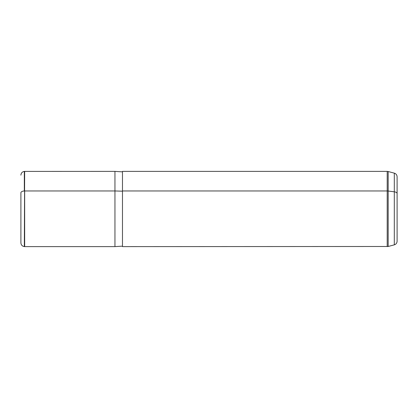 <?xml version="1.0" encoding="UTF-8"?>
<svg xmlns="http://www.w3.org/2000/svg" width="418" height="418" viewBox="0 0 418 418"><rect width="100%" height="100%" fill="white"/><g stroke="black" fill="none" stroke-linecap="round" stroke-linejoin="round"><path stroke-width="0.63" d="M20.9 175.158C21.078 173.021 22.222 171.772 24.333 171.406L114.95 171.38L122.474 171.85L122.474 246.15L114.95 246.62L114.95 190.963L122.474 191.188L114.95 190.963L114.95 246.62L24.662 246.62L24.662 190.963L114.95 190.963L114.95 171.38L114.95 190.963L24.662 190.963L24.662 246.62L24.333 246.594L24.662 171.38L24.333 246.594C22.222 246.228 21.078 244.979 20.9 242.842L20.9 192.776A3.762 1.803 0 0 1 24.333 190.979L24.333 171.406L24.333 190.979A3.762 1.803 180 0 0 20.9 192.776L20.9 225.224M394.31 244.849L394.31 191.815A3.762 1.803 0 0 1 397.1 193.555L397.1 241.212C396.99 243.051 396.06 244.264 394.31 244.849L394.31 173.151L394.31 191.815L388.176 191.026L394.31 191.815A3.762 1.803 180 0 1 397.1 193.555L397.1 176.788C396.99 174.949 396.06 173.736 394.31 173.151L388.176 171.511L388.176 191.026L388.176 171.511L387.199 171.38L387.199 246.62L387.199 190.963L122.474 190.963L387.199 190.963L387.199 171.38L122.474 171.38L122.474 246.62L388.176 246.489L388.176 191.026A3.762 1.803 180 0 0 387.199 190.963A3.762 1.803 0 0 1 388.176 191.026L388.176 246.489L394.31 244.849M397.1 224.445L397.1 193.555"/></g></svg>
